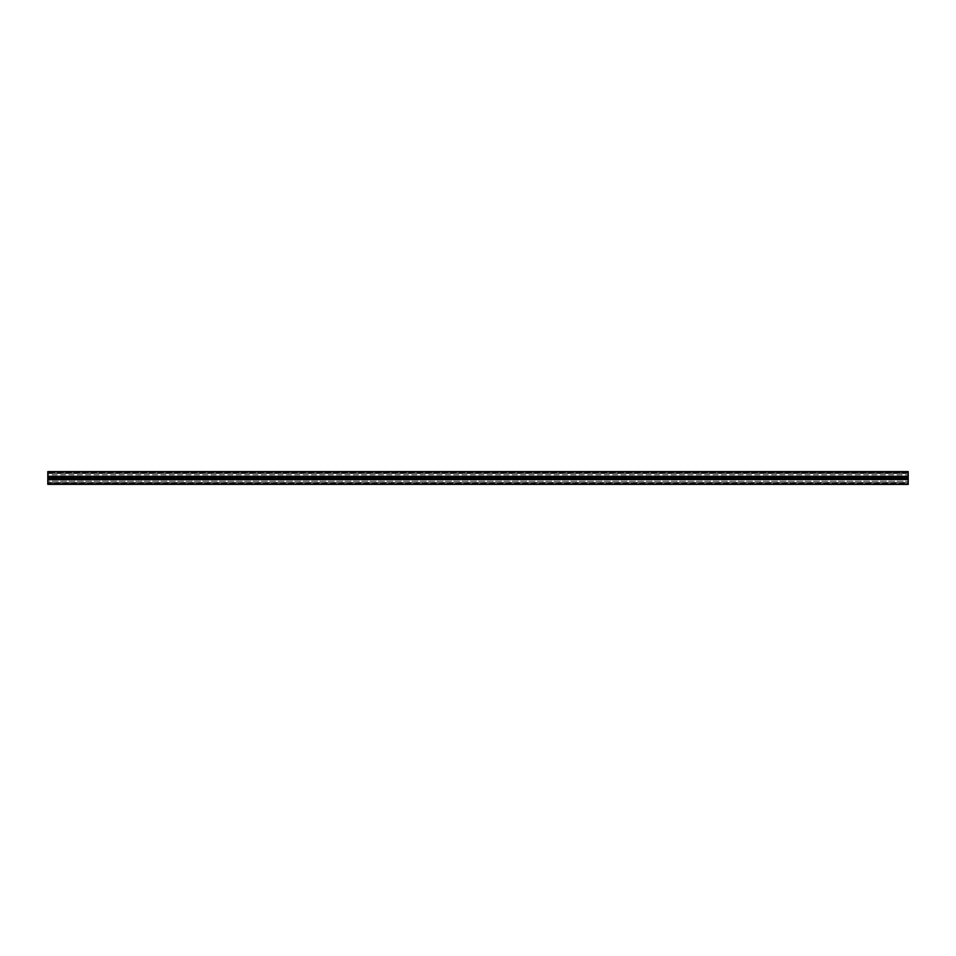 <?xml version="1.0" encoding="UTF-8"?>
<svg xmlns="http://www.w3.org/2000/svg" width="956" height="956" viewBox="0 0 956 956"><rect width="100%" height="100%" fill="white"/><g stroke="black" fill="none" stroke-linecap="round" stroke-linejoin="round"><path stroke-width="0.72" stroke-dasharray="4.78 3.58" d="M908.2 483.891L47.8 483.891L908.2 484.405L47.8 484.405L908.2 484.405L908.2 479.494L47.8 479.494L908.2 479.494L908.2 478.239L908.2 481.226L47.8 481.226L47.8 478.239L47.8 483.33L47.8 481.226L908.2 481.226L908.2 476.506L47.8 476.506L908.2 476.506L908.2 471.595L47.8 471.595L908.2 472.109M47.8 483.33L47.8 482.625L47.8 483.33L908.2 483.33L908.2 482.481L47.8 482.481L908.2 482.481L908.2 483.33L908.2 481.226L908.2 483.33L47.8 483.33M908.2 477.761L47.8 477.761L908.2 477.761L47.8 477.809L47.8 472.67L47.8 474.774L908.2 474.774L908.2 477.761L908.2 472.67L908.2 473.519L47.8 473.519L908.2 473.519L908.2 474.774L47.8 474.774L47.8 477.761L47.8 476.721L908.2 476.721M908.2 479.279L47.8 479.279L47.8 478.191L908.2 478.239M47.8 483.891L47.8 479.709L908.2 479.709M908.2 476.291L47.8 476.291L47.8 472.109M47.8 476.291L908.2 476.506M908.2 479.494L47.8 479.709M47.8 477.761L908.2 477.809L47.8 478.239M908.2 471.702L47.8 471.714M908.2 484.405L47.8 484.393L908.2 484.393M908.2 484.298L47.8 484.286M47.8 477.809L908.2 478.191M908.2 478.048L47.8 477.952M47.8 482.625L908.2 482.601M47.8 473.507L908.2 473.519L47.8 473.507M908.2 482.481L47.8 482.481L908.2 482.493M47.8 471.666L908.2 471.666M908.2 471.965L47.8 471.965M47.8 484.035L908.2 484.035M908.2 484.334L47.8 484.334M47.8 473.375L908.2 473.399M908.2 472.67L47.8 472.67L908.2 472.67"/><path stroke-width="1.43" d="M47.8 478.191L908.2 478.191L47.8 477.809M47.8 477.952L908.2 477.952L47.8 478.048M908.2 484.405L47.8 483.891L908.2 484.405M908.2 472.109L47.8 471.595L908.2 471.595L908.2 476.721L47.8 476.721L47.8 477.761M908.2 476.721L908.2 477.761M47.8 479.709L908.2 479.494L47.8 479.709L47.8 483.891M908.2 479.709L908.2 483.891M47.8 472.109L47.8 476.291L908.2 476.291M908.2 476.506L47.8 476.291M908.2 478.239L908.2 479.494M47.8 478.239L47.8 479.279L908.2 479.279M908.2 484.035L47.8 484.035M47.8 484.334L908.2 484.334M47.8 471.965L908.2 471.965M908.2 471.666L47.8 471.666"/></g></svg>
